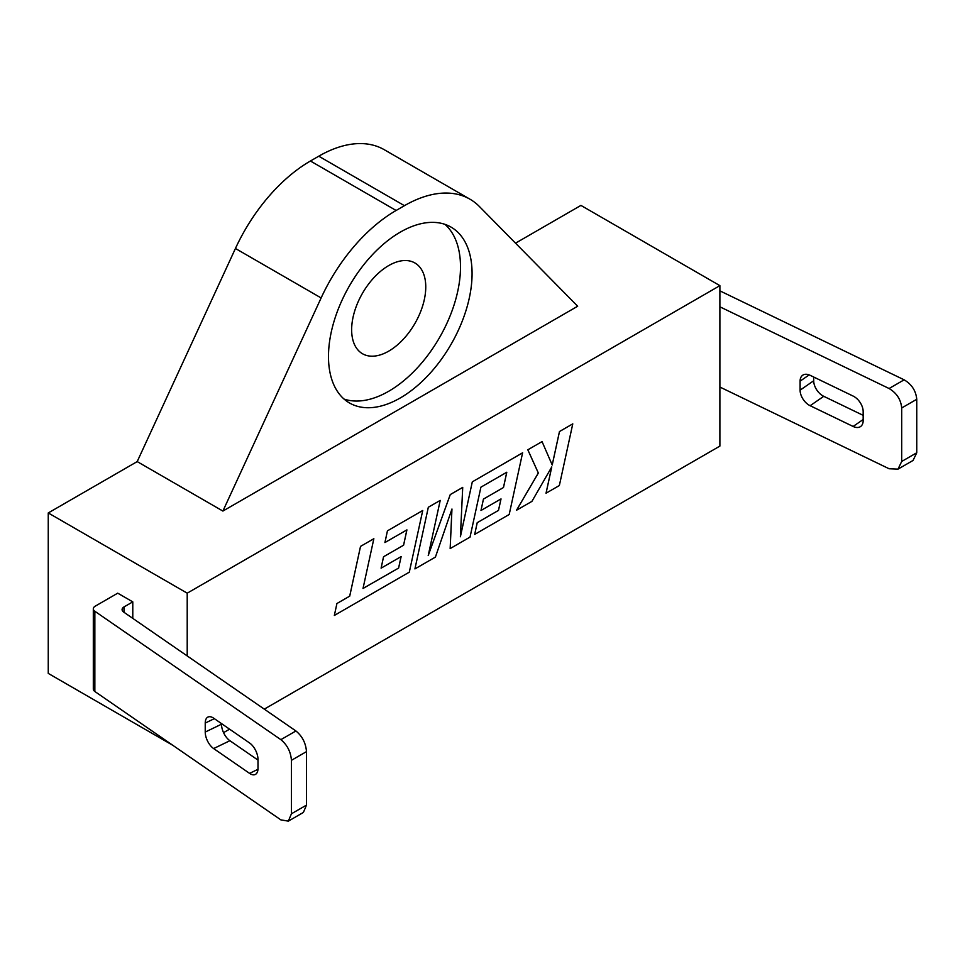 <?xml version="1.0" encoding="UTF-8"?>
<svg xmlns="http://www.w3.org/2000/svg" width="965" height="965" viewBox="0 0 965 965"><rect width="100%" height="100%" fill="white"/><g stroke="black" fill="none" stroke-linecap="round" stroke-linejoin="round"><path stroke-width="1.45" d="M388.702 351.151A52.399 30.253 120 0 0 422.935 304.976A52.399 30.253 120 0 0 414.902 262.975A52.399 30.253 120 0 0 388.702 265.58A52.399 30.253 120 0 0 354.469 311.755A52.399 30.253 120 0 0 362.502 353.745A52.399 30.253 120 0 0 388.702 351.151M400.282 397.954A101.53 58.624 120 0 0 466.614 308.474A101.53 58.624 120 0 0 451.053 227.113A101.53 58.624 120 0 0 400.282 232.143A101.53 58.624 120 0 0 333.95 321.622A101.53 58.624 120 0 0 349.511 402.984A101.53 58.624 120 0 0 400.282 397.954M344.059 399.064A101.53 58.624 120 0 0 388.702 391.271A101.53 58.624 120 0 0 453.357 307.087A101.53 58.624 120 0 0 444.925 224.35M577.673 306.231L222.891 511.064L137.199 461.596L235.436 248.475A131.011 75.644 -60 0 1 310.428 161.01L318.752 156.197A131.011 75.644 -60 0 1 384.263 149.708L469.955 199.188A131.011 75.644 -60 0 1 479.436 206.546L577.673 306.231M222.891 511.064L321.128 297.944A131.011 75.644 -60 0 1 396.12 210.479L404.444 205.678A131.011 75.644 -60 0 1 469.955 199.188M506.77 472.235L503.465 487.518L483.453 499.098L480.98 510.485L501.028 498.917L498.495 510.401L477.229 522.692L474.696 534.405L509.194 514.49L522.608 452.802L472.307 481.849L460.389 536.757L462.718 487.409L450.269 494.587L428.219 555.551L440.221 500.401L428.327 507.24L414.926 568.916L435.408 557.095L451.958 509.025L450.16 548.578L451.922 509.098M462.693 487.397L450.257 494.575L428.267 555.357M522.632 452.814L472.307 481.849L460.401 536.6M500.992 498.929L498.471 510.389L477.205 522.68L474.696 534.405M450.16 548.578L470.039 537.095L480.908 487.168L506.794 472.223L503.489 487.53L483.429 499.086L480.98 510.485M264.289 709.13L719.89 446.095L719.89 285.64L580.93 205.412L515.527 243.168M187.21 655.935L187.21 593.173L719.89 285.64M223.554 732.652L229.573 729.166M551.727 467L546.033 493.199L559.35 485.54L572.776 423.864L559.471 431.524L552.209 464.973M572.776 423.864L559.495 431.536L552.221 465.009L542.053 441.608L527.819 449.799L538.325 473.007L516.528 510.232L531.92 501.378L551.763 466.927L546.057 493.212M401.102 556.6L398.593 568.059L363.021 588.445L373.853 538.711L360.524 546.383L349.692 596.141L336.918 603.523L334.348 615.441L409.305 572.161L422.73 510.497L387.435 530.846L384.914 542.559L406.916 529.881L403.599 545.201L383.539 556.757L381.103 568.156L401.138 556.588L398.605 568.071L363.021 588.481M406.88 529.906L403.575 545.189M719.89 290.851L904.145 379.824C911.744 384.347 915.954 390.837 916.75 399.293L901.696 407.978C900.9 399.534 896.69 393.044 889.091 388.521L719.89 306.81M719.89 387.037L889.091 468.749L898.005 469.135L901.696 461.463L916.75 452.778L916.75 399.293M916.75 452.778L913.059 460.45L898.005 469.135M813.7 377.038L813.7 380.765A13.1 8.203 -124.6 0 0 823.748 396.313L863.168 415.348M901.696 461.463L901.696 407.978M863.168 420.619L863.168 411.621A13.1 8.203 -124.6 0 0 853.12 396.072L810.142 375.313A13.1 8.203 -124.6 0 0 802.699 375.228A13.1 8.203 -124.6 0 0 800.094 381.163L800.094 390.162A13.1 8.203 -124.6 0 0 810.142 405.71L853.12 426.458A13.1 8.203 -124.6 0 0 860.563 426.542A13.1 8.203 -124.6 0 0 863.168 420.619M187.21 593.173L48.25 512.946L137.199 461.596M48.25 512.946L48.25 673.401L172.964 745.402M132.784 618.36L132.784 601.87L117.73 593.173L95.233 606.165A6.55 3.788 0 0 0 93.316 608.831A6.55 3.788 0 0 0 94.847 611.267L280.875 739.66L295.929 730.975L123.617 612.039A6.55 3.788 180 0 1 122.085 609.603A6.55 3.788 180 0 1 124.002 606.937L132.784 601.87M257.993 760.094L229.899 740.71A13.1 6.864 64.2 0 1 221.504 724.208L221.504 723.593M295.929 730.975C302.298 736.211 305.809 743.098 306.484 751.626L291.43 760.311C290.755 751.795 287.244 744.908 280.875 739.66M94.847 611.267L94.847 691.495L280.875 819.888L288.342 821.131L291.43 813.797L306.484 805.112L306.484 751.626M306.484 805.112L303.396 812.433L288.342 821.131M291.43 813.797L291.43 760.311M249.585 773.375A13.1 6.864 -115.8 0 0 255.279 774.473A13.1 6.864 -115.8 0 0 257.993 768.478L257.993 759.479A13.1 6.864 -115.8 0 0 249.585 742.978L213.639 718.165A13.1 6.864 -115.8 0 0 207.945 717.067A13.1 6.864 -115.8 0 0 205.231 723.062L205.231 732.061A13.1 6.864 -115.8 0 0 213.639 748.563L249.585 773.375L257.957 769.322M94.847 691.495A6.55 3.788 180 0 1 93.316 689.058L93.316 608.831M542.053 441.608L527.819 449.799M527.843 449.811L538.349 473.019L516.552 510.244M440.221 500.401L428.327 507.24L414.926 568.916M373.853 538.711L360.524 546.383L349.716 596.153L336.918 603.523L334.348 615.441M422.73 510.497L387.435 530.846L384.939 542.571M403.599 545.201L383.539 556.757M383.563 556.769L381.103 568.156M404.444 205.678L318.752 156.197M396.12 210.479L310.428 161.01M321.128 297.944L235.436 248.475M124.002 606.937L124.002 612.305M229.899 740.71L213.639 748.563M221.504 724.208L205.231 732.061M214.351 718.66L205.231 723.062M889.091 388.521L904.145 379.824M800.094 381.163L809.177 374.89M800.094 390.162L813.7 380.765M810.142 405.71L823.748 396.313M853.12 426.458L863.168 419.522"/></g></svg>
